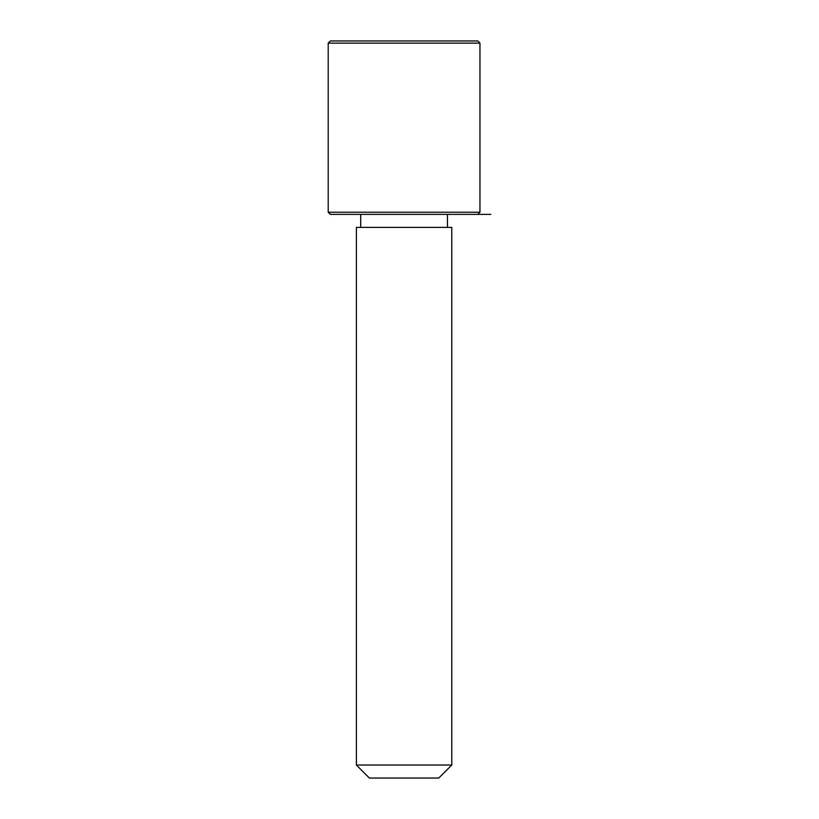 <?xml version="1.0" encoding="UTF-8"?>
<svg xmlns="http://www.w3.org/2000/svg" width="819" height="819" viewBox="0 0 819 819"><rect width="100%" height="100%" fill="white"/><g stroke="black" fill="none" stroke-linecap="round" stroke-linejoin="round"><path stroke-width="1.23" d="M362.223 227.395L451.771 227.395L451.771 765.038L356.388 765.038L356.388 227.395L362.223 227.395M356.388 765.038L369.389 778.05L438.769 778.05L451.771 765.038M477.794 214.383L479.954 212.213L328.204 212.213L330.374 214.383L490.796 214.383M328.204 43.12L330.374 40.95L477.794 40.95L479.954 43.12L328.204 43.12L328.204 212.213M447.44 227.395L447.44 214.383M360.718 227.395L360.718 214.383M479.954 212.213L479.954 43.12"/></g></svg>
